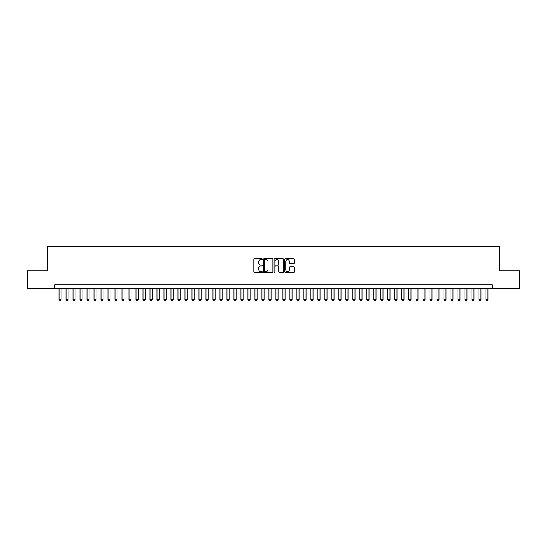 <?xml version="1.0" encoding="UTF-8"?>
<svg xmlns="http://www.w3.org/2000/svg" width="547" height="547" viewBox="0 0 547 547"><rect width="100%" height="100%" fill="white"/><g stroke="black" fill="none" stroke-linecap="round" stroke-linejoin="round"><path stroke-width="0.82" d="M262.307 259.237A0.479 0.479 0 0 0 261.822 258.758L254.526 258.758A0.684 0.684 0 0 0 253.835 259.442L253.835 271.811A0.684 0.684 0 0 0 254.526 272.495L261.822 272.495A0.479 0.479 0 0 0 262.307 272.016A0.479 0.479 0 0 0 261.822 271.538L260.878 271.538A2.195 2.195 0 0 1 258.683 269.336L258.683 268.303A2.195 2.195 0 0 1 260.878 266.109L261.822 266.109A0.479 0.479 0 0 0 262.307 265.63A0.479 0.479 0 0 0 261.822 265.145L260.878 265.145A2.195 2.195 0 0 1 258.683 262.95L258.683 261.917A2.195 2.195 0 0 1 260.878 259.722L261.822 259.722A0.479 0.479 0 0 0 262.307 259.237M293.575 263.599A0.684 0.684 0 0 0 294.259 262.916L294.259 259.442A0.684 0.684 0 0 0 293.575 258.758L285.466 258.758A0.684 0.684 0 0 0 284.782 259.442L284.782 271.811A0.684 0.684 0 0 0 285.466 272.495L293.575 272.495A0.684 0.684 0 0 0 294.259 271.811L294.259 267.62A0.684 0.684 0 0 0 293.575 266.929L290.108 266.929A0.684 0.684 0 0 0 289.418 267.62L289.418 269.698A1.839 1.839 0 0 1 287.578 271.538A1.839 1.839 0 0 1 285.746 269.698L285.746 261.555A1.839 1.839 0 0 1 287.578 259.722A1.839 1.839 0 0 1 289.418 261.555L289.418 262.916A0.684 0.684 0 0 0 290.108 263.599L293.575 263.599M54.816 288.372L27.35 288.372L27.35 270.874L47.466 270.874L47.466 246.382L499.534 246.382L499.534 270.874L519.65 270.874L519.65 288.372L492.184 288.372L492.184 284.871L54.816 284.871L54.816 288.372L492.184 288.372M272.898 259.442A0.684 0.684 0 0 0 272.215 258.758L264.105 258.758A0.684 0.684 0 0 0 263.422 259.442L263.422 271.811A0.684 0.684 0 0 0 264.105 272.495L272.215 272.495A0.684 0.684 0 0 0 272.898 271.811L272.898 259.442M274.785 258.758L282.895 258.758A0.684 0.684 0 0 1 283.578 259.442L283.578 271.811A0.684 0.684 0 0 1 282.895 272.495L279.421 272.495A0.684 0.684 0 0 1 278.738 271.811L278.738 266.792A0.684 0.684 0 0 0 278.054 266.109L275.75 266.109A0.684 0.684 0 0 0 275.066 266.792L275.066 272.016A0.479 0.479 0 0 1 274.58 272.495A0.479 0.479 0 0 1 274.102 272.016L274.102 259.442A0.684 0.684 0 0 1 274.785 258.758M264.864 259.722A0.479 0.479 0 0 0 264.379 260.201L264.379 271.052A0.479 0.479 0 0 0 264.864 271.538L265.856 271.538A2.195 2.195 0 0 0 268.057 269.336L268.057 261.917A2.195 2.195 0 0 0 265.856 259.722L264.864 259.722M278.738 261.589A1.839 1.839 0 0 0 276.898 259.757A1.839 1.839 0 0 0 275.066 261.589L275.066 264.461A0.684 0.684 0 0 0 275.75 265.145L278.054 265.145A0.684 0.684 0 0 0 278.738 264.461L278.738 261.589M59.014 288.372L59.014 299.708L61.114 299.708L61.114 288.372M61.114 299.708L60.587 300.618L59.541 300.618L59.014 299.708M66.016 288.372L66.016 299.708L68.115 299.708L68.115 288.372M68.115 299.708L67.589 300.618L66.536 300.618L66.016 299.708M73.011 288.372L73.011 299.708L75.11 299.708L75.11 288.372M75.11 299.708L74.583 300.618L73.537 300.618L73.011 299.708M80.006 288.372L80.006 299.708L82.112 299.708L82.112 288.372M82.112 299.708L81.585 300.618L80.532 300.618L80.006 299.708M87.007 288.372L87.007 299.708L89.106 299.708L89.106 288.372M89.106 299.708L88.58 300.618L87.534 300.618L87.007 299.708M94.002 288.372L94.002 299.708L96.101 299.708L96.101 288.372M96.101 299.708L95.581 300.618L94.528 300.618L94.002 299.708M101.004 288.372L101.004 299.708L103.103 299.708L103.103 288.372M103.103 299.708L102.576 300.618L101.53 300.618L101.004 299.708M107.998 288.372L107.998 299.708L110.097 299.708L110.097 288.372M110.097 299.708L109.578 300.618L108.525 300.618L107.998 299.708M115 288.372L115 299.708L117.099 299.708L117.099 288.372M117.099 299.708L116.573 300.618L115.526 300.618L115 299.708M121.995 288.372L121.995 299.708L124.094 299.708L124.094 288.372M124.094 299.708L123.567 300.618L122.521 300.618L121.995 299.708M128.996 288.372L128.996 299.708L131.095 299.708L131.095 288.372M131.095 299.708L130.569 300.618L129.516 300.618L128.996 299.708M135.991 288.372L135.991 299.708L138.09 299.708L138.09 288.372M138.09 299.708L137.564 300.618L136.518 300.618L135.991 299.708M142.993 288.372L142.993 299.708L145.092 299.708L145.092 288.372M145.092 299.708L144.565 300.618L143.512 300.618L142.993 299.708M149.987 288.372L149.987 299.708L152.087 299.708L152.087 288.372M152.087 299.708L151.56 300.618L150.514 300.618L149.987 299.708M156.982 288.372L156.982 299.708L159.088 299.708L159.088 288.372M159.088 299.708L158.562 300.618L157.509 300.618L156.982 299.708M163.984 288.372L163.984 299.708L166.083 299.708L166.083 288.372M166.083 299.708L165.556 300.618L164.51 300.618L163.984 299.708M170.979 288.372L170.979 299.708L173.078 299.708L173.078 288.372M173.078 299.708L172.558 300.618L171.505 300.618L170.979 299.708M177.98 288.372L177.98 299.708L180.079 299.708L180.079 288.372M180.079 299.708L179.553 300.618L178.507 300.618L177.98 299.708M184.975 288.372L184.975 299.708L187.074 299.708L187.074 288.372M187.074 299.708L186.554 300.618L185.501 300.618L184.975 299.708M191.976 288.372L191.976 299.708L194.076 299.708L194.076 288.372M194.076 299.708L193.549 300.618L192.503 300.618L191.976 299.708M198.971 288.372L198.971 299.708L201.07 299.708L201.07 288.372M201.07 299.708L200.544 300.618L199.498 300.618L198.971 299.708M205.973 288.372L205.973 299.708L208.072 299.708L208.072 288.372M208.072 299.708L207.545 300.618L206.492 300.618L205.973 299.708M212.968 288.372L212.968 299.708L215.067 299.708L215.067 288.372M215.067 299.708L214.54 300.618L213.494 300.618L212.968 299.708M219.969 288.372L219.969 299.708L222.068 299.708L222.068 288.372M222.068 299.708L221.542 300.618L220.489 300.618L219.969 299.708M226.964 288.372L226.964 299.708L229.063 299.708L229.063 288.372M229.063 299.708L228.537 300.618L227.49 300.618L226.964 299.708M233.959 288.372L233.959 299.708L236.065 299.708L236.065 288.372M236.065 299.708L235.538 300.618L234.485 300.618L233.959 299.708M240.96 288.372L240.96 299.708L243.059 299.708L243.059 288.372M243.059 299.708L242.533 300.618L241.487 300.618L240.96 299.708M247.955 288.372L247.955 299.708L250.054 299.708L250.054 288.372M250.054 299.708L249.535 300.618L248.482 300.618L247.955 299.708M254.957 288.372L254.957 299.708L257.056 299.708L257.056 288.372M257.056 299.708L256.529 300.618L255.483 300.618L254.957 299.708M261.951 288.372L261.951 299.708L264.051 299.708L264.051 288.372M264.051 299.708L263.531 300.618L262.478 300.618L261.951 299.708M268.953 288.372L268.953 299.708L271.052 299.708L271.052 288.372M271.052 299.708L270.526 300.618L269.48 300.618L268.953 299.708M275.948 288.372L275.948 299.708L278.047 299.708L278.047 288.372M278.047 299.708L277.52 300.618L276.474 300.618L275.948 299.708M282.949 288.372L282.949 299.708L285.049 299.708L285.049 288.372M285.049 299.708L284.522 300.618L283.469 300.618L282.949 299.708M289.944 288.372L289.944 299.708L292.043 299.708L292.043 288.372M292.043 299.708L291.517 300.618L290.471 300.618L289.944 299.708M296.946 288.372L296.946 299.708L299.045 299.708L299.045 288.372M299.045 299.708L298.518 300.618L297.465 300.618L296.946 299.708M303.941 288.372L303.941 299.708L306.04 299.708L306.04 288.372M306.04 299.708L305.513 300.618L304.467 300.618L303.941 299.708M310.935 288.372L310.935 299.708L313.041 299.708L313.041 288.372M313.041 299.708L312.515 300.618L311.462 300.618L310.935 299.708M317.937 288.372L317.937 299.708L320.036 299.708L320.036 288.372M320.036 299.708L319.51 300.618L318.463 300.618L317.937 299.708M324.932 288.372L324.932 299.708L327.031 299.708L327.031 288.372M327.031 299.708L326.511 300.618L325.458 300.618L324.932 299.708M331.933 288.372L331.933 299.708L334.032 299.708L334.032 288.372M334.032 299.708L333.506 300.618L332.46 300.618L331.933 299.708M338.928 288.372L338.928 299.708L341.027 299.708L341.027 288.372M341.027 299.708L340.507 300.618L339.455 300.618L338.928 299.708M345.93 288.372L345.93 299.708L348.029 299.708L348.029 288.372M348.029 299.708L347.502 300.618L346.456 300.618L345.93 299.708M352.924 288.372L352.924 299.708L355.024 299.708L355.024 288.372M355.024 299.708L354.497 300.618L353.451 300.618L352.924 299.708M359.926 288.372L359.926 299.708L362.025 299.708L362.025 288.372M362.025 299.708L361.499 300.618L360.446 300.618L359.926 299.708M366.921 288.372L366.921 299.708L369.02 299.708L369.02 288.372M369.02 299.708L368.493 300.618L367.447 300.618L366.921 299.708M373.922 288.372L373.922 299.708L376.021 299.708L376.021 288.372M376.021 299.708L375.495 300.618L374.442 300.618L373.922 299.708M380.917 288.372L380.917 299.708L383.016 299.708L383.016 288.372M383.016 299.708L382.49 300.618L381.444 300.618L380.917 299.708M387.912 288.372L387.912 299.708L390.018 299.708L390.018 288.372M390.018 299.708L389.491 300.618L388.438 300.618L387.912 299.708M394.913 288.372L394.913 299.708L397.013 299.708L397.013 288.372M397.013 299.708L396.486 300.618L395.44 300.618L394.913 299.708M401.908 288.372L401.908 299.708L404.007 299.708L404.007 288.372M404.007 299.708L403.488 300.618L402.435 300.618L401.908 299.708M408.91 288.372L408.91 299.708L411.009 299.708L411.009 288.372M411.009 299.708L410.482 300.618L409.436 300.618L408.91 299.708M415.905 288.372L415.905 299.708L418.004 299.708L418.004 288.372M418.004 299.708L417.484 300.618L416.431 300.618L415.905 299.708M422.906 288.372L422.906 299.708L425.005 299.708L425.005 288.372M425.005 299.708L424.479 300.618L423.433 300.618L422.906 299.708M429.901 288.372L429.901 299.708L432 299.708L432 288.372M432 299.708L431.474 300.618L430.427 300.618L429.901 299.708M436.903 288.372L436.903 299.708L439.002 299.708L439.002 288.372M439.002 299.708L438.475 300.618L437.422 300.618L436.903 299.708M443.897 288.372L443.897 299.708L445.996 299.708L445.996 288.372M445.996 299.708L445.47 300.618L444.424 300.618L443.897 299.708M450.899 288.372L450.899 299.708L452.998 299.708L452.998 288.372M452.998 299.708L452.472 300.618L451.419 300.618L450.899 299.708M457.894 288.372L457.894 299.708L459.993 299.708L459.993 288.372M459.993 299.708L459.466 300.618L458.42 300.618L457.894 299.708M464.888 288.372L464.888 299.708L466.994 299.708L466.994 288.372M466.994 299.708L466.468 300.618L465.415 300.618L464.888 299.708M471.89 288.372L471.89 299.708L473.989 299.708L473.989 288.372M473.989 299.708L473.463 300.618L472.417 300.618L471.89 299.708M478.885 288.372L478.885 299.708L480.984 299.708L480.984 288.372M480.984 299.708L480.464 300.618L479.411 300.618L478.885 299.708M485.886 288.372L485.886 299.708L487.986 299.708L487.986 288.372M487.986 299.708L487.459 300.618L486.413 300.618L485.886 299.708"/></g></svg>
